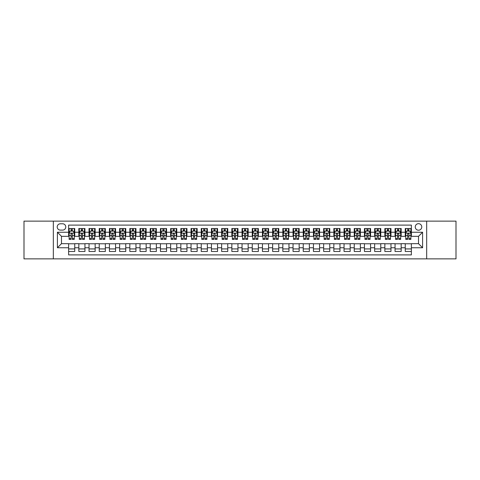 <?xml version="1.0" encoding="UTF-8"?>
<svg xmlns="http://www.w3.org/2000/svg" width="480" height="480" viewBox="0 0 480 480"><rect width="100%" height="100%" fill="white"/><g stroke="black" fill="none" stroke-linecap="round" stroke-linejoin="round"><path stroke-width="0.72" d="M418.512 223.68A3.264 3.264 0 0 0 415.248 226.944A3.264 3.264 0 0 0 418.512 230.208A3.264 3.264 0 0 0 421.776 226.944A3.264 3.264 0 0 0 418.512 223.68M426.672 258.87L456 258.87L456 221.13L426.672 221.13L426.672 258.87L53.328 258.87L53.328 221.13L24 221.13L24 258.87L53.328 258.87M411.372 228.522L405.252 228.522L405.252 232.248L401.172 232.248L401.172 236.328L405.252 236.328L405.252 232.248M401.172 232.248L401.172 228.522L395.052 228.522L395.052 232.248L390.972 232.248L390.972 236.328L395.052 236.328L395.052 232.248M390.972 232.248L390.972 228.522L384.852 228.522L384.852 232.248L380.772 232.248L380.772 236.328L384.852 236.328L384.852 232.248M380.772 232.248L380.772 228.522L374.652 228.522L374.652 232.248L370.572 232.248L370.572 236.328L374.652 236.328L374.652 232.248M370.572 232.248L370.572 228.522L364.446 228.522L364.446 232.248L360.366 232.248L360.366 236.328L364.446 236.328L364.446 232.248M360.366 232.248L360.366 228.522L354.246 228.522L354.246 232.248L350.166 232.248L350.166 236.328L354.246 236.328L354.246 232.248M350.166 232.248L350.166 228.522L344.046 228.522L344.046 232.248L339.966 232.248L339.966 236.328L344.046 236.328L344.046 232.248M339.966 232.248L339.966 228.522L333.846 228.522L333.846 232.248L329.766 232.248L329.766 236.328L333.846 236.328L333.846 232.248M329.766 232.248L329.766 228.522L323.646 228.522L323.646 232.248L319.566 232.248L319.566 236.328L323.646 236.328L323.646 232.248M319.566 232.248L319.566 228.522L313.446 228.522L313.446 232.248L309.366 232.248L309.366 236.328L313.446 236.328L313.446 232.248M309.366 232.248L309.366 228.522L303.246 228.522L303.246 232.248L299.166 232.248L299.166 236.328L303.246 236.328L303.246 232.248M299.166 232.248L299.166 228.522L293.046 228.522L293.046 232.248L288.966 232.248L288.966 236.328L293.046 236.328L293.046 232.248M288.966 232.248L288.966 228.522L282.84 228.522L282.84 232.248L278.76 232.248L278.76 236.328L282.84 236.328L282.84 232.248M278.76 232.248L278.76 228.522L272.64 228.522L272.64 232.248L268.56 232.248L268.56 236.328L272.64 236.328L272.64 232.248M268.56 232.248L268.56 228.522L262.44 228.522L262.44 232.248L258.36 232.248L258.36 236.328L262.44 236.328L262.44 232.248M258.36 232.248L258.36 228.522L252.24 228.522L252.24 232.248L248.16 232.248L248.16 236.328L252.24 236.328L252.24 232.248M248.16 232.248L248.16 228.522L242.04 228.522L242.04 232.248L237.96 232.248L237.96 236.328L242.04 236.328L242.04 232.248M237.96 232.248L237.96 228.522L231.84 228.522L231.84 232.248L227.76 232.248L227.76 236.328L231.84 236.328L231.84 232.248M227.76 232.248L227.76 228.522L221.64 228.522L221.64 232.248L217.56 232.248L217.56 236.328L221.64 236.328L221.64 232.248M217.56 232.248L217.56 228.522L211.44 228.522L211.44 232.248L207.36 232.248L207.36 236.328L211.44 236.328L211.44 232.248M207.36 232.248L207.36 228.522L201.24 228.522L201.24 232.248L197.16 232.248L197.16 236.328L201.24 236.328L201.24 232.248M197.16 232.248L197.16 228.522L191.034 228.522L191.034 232.248L186.954 232.248L186.954 236.328L191.034 236.328L191.034 232.248M186.954 232.248L186.954 228.522L180.834 228.522L180.834 232.248L176.754 232.248L176.754 236.328L180.834 236.328L180.834 232.248M176.754 232.248L176.754 228.522L170.634 228.522L170.634 232.248L166.554 232.248L166.554 236.328L170.634 236.328L170.634 232.248M166.554 232.248L166.554 228.522L160.434 228.522L160.434 232.248L156.354 232.248L156.354 236.328L160.434 236.328L160.434 232.248M156.354 232.248L156.354 228.522L150.234 228.522L150.234 232.248L146.154 232.248L146.154 236.328L150.234 236.328L150.234 232.248M146.154 232.248L146.154 228.522L140.034 228.522L140.034 232.248L135.954 232.248L135.954 236.328L140.034 236.328L140.034 232.248M135.954 232.248L135.954 228.522L129.834 228.522L129.834 232.248L125.754 232.248L125.754 236.328L129.834 236.328L129.834 232.248M125.754 232.248L125.754 228.522L119.634 228.522L119.634 232.248L115.554 232.248L115.554 236.328L119.634 236.328L119.634 232.248M115.554 232.248L115.554 228.522L109.428 228.522L109.428 232.248L105.348 232.248L105.348 236.328L109.428 236.328L109.428 232.248M105.348 232.248L105.348 228.522L99.228 228.522L99.228 232.248L95.148 232.248L95.148 236.328L99.228 236.328L99.228 232.248M95.148 232.248L95.148 228.522L89.028 228.522L89.028 232.248L84.948 232.248L84.948 236.328L89.028 236.328L89.028 232.248M84.948 232.248L84.948 228.522L78.828 228.522L78.828 236.328L74.748 236.328L74.748 228.522L68.628 228.522M68.628 251.478L74.748 251.478L74.748 243.672L78.828 243.672L78.828 251.478L84.948 251.478L84.948 243.672L89.028 243.672L89.028 247.752L84.948 247.752M89.028 247.752L89.028 251.478L95.148 251.478L95.148 243.672L99.228 243.672L99.228 247.752L95.148 247.752M99.228 247.752L99.228 251.478L105.348 251.478L105.348 243.672L109.428 243.672L109.428 247.752L105.348 247.752M109.428 247.752L109.428 251.478L115.554 251.478L115.554 243.672L119.634 243.672L119.634 247.752L115.554 247.752M119.634 247.752L119.634 251.478L125.754 251.478L125.754 243.672L129.834 243.672L129.834 247.752L125.754 247.752M129.834 247.752L129.834 251.478L135.954 251.478L135.954 243.672L140.034 243.672L140.034 247.752L135.954 247.752M140.034 247.752L140.034 251.478L146.154 251.478L146.154 243.672L150.234 243.672L150.234 247.752L146.154 247.752M150.234 247.752L150.234 251.478L156.354 251.478L156.354 243.672L160.434 243.672L160.434 247.752L156.354 247.752M160.434 247.752L160.434 251.478L166.554 251.478L166.554 243.672L170.634 243.672L170.634 247.752L166.554 247.752M170.634 247.752L170.634 251.478L176.754 251.478L176.754 243.672L180.834 243.672L180.834 247.752L176.754 247.752M180.834 247.752L180.834 251.478L186.954 251.478L186.954 243.672L191.034 243.672L191.034 247.752L186.954 247.752M191.034 247.752L191.034 251.478L197.16 251.478L197.16 243.672L201.24 243.672L201.24 247.752L197.16 247.752M201.24 247.752L201.24 251.478L207.36 251.478L207.36 243.672L211.44 243.672L211.44 247.752L207.36 247.752M211.44 247.752L211.44 251.478L217.56 251.478L217.56 243.672L221.64 243.672L221.64 247.752L217.56 247.752M221.64 247.752L221.64 251.478L227.76 251.478L227.76 243.672L231.84 243.672L231.84 247.752L227.76 247.752M231.84 247.752L231.84 251.478L237.96 251.478L237.96 243.672L242.04 243.672L242.04 247.752L237.96 247.752M242.04 247.752L242.04 251.478L248.16 251.478L248.16 243.672L252.24 243.672L252.24 247.752L248.16 247.752M252.24 247.752L252.24 251.478L258.36 251.478L258.36 243.672L262.44 243.672L262.44 247.752L258.36 247.752M262.44 247.752L262.44 251.478L268.56 251.478L268.56 243.672L272.64 243.672L272.64 247.752L268.56 247.752M272.64 247.752L272.64 251.478L278.76 251.478L278.76 243.672L282.84 243.672L282.84 247.752L278.76 247.752M282.84 247.752L282.84 251.478L288.966 251.478L288.966 243.672L293.046 243.672L293.046 247.752L288.966 247.752M293.046 247.752L293.046 251.478L299.166 251.478L299.166 243.672L303.246 243.672L303.246 247.752L299.166 247.752M303.246 247.752L303.246 251.478L309.366 251.478L309.366 243.672L313.446 243.672L313.446 247.752L309.366 247.752M313.446 247.752L313.446 251.478L319.566 251.478L319.566 243.672L323.646 243.672L323.646 247.752L319.566 247.752M323.646 247.752L323.646 251.478L329.766 251.478L329.766 243.672L333.846 243.672L333.846 247.752L329.766 247.752M333.846 247.752L333.846 251.478L339.966 251.478L339.966 243.672L344.046 243.672L344.046 247.752L339.966 247.752M344.046 247.752L344.046 251.478L350.166 251.478L350.166 243.672L354.246 243.672L354.246 247.752L350.166 247.752M354.246 247.752L354.246 251.478L360.366 251.478L360.366 243.672L364.446 243.672L364.446 247.752L360.366 247.752M364.446 247.752L364.446 251.478L370.572 251.478L370.572 243.672L374.652 243.672L374.652 247.752L370.572 247.752M374.652 247.752L374.652 251.478L380.772 251.478L380.772 243.672L384.852 243.672L384.852 247.752L380.772 247.752M384.852 247.752L384.852 251.478L390.972 251.478L390.972 243.672L395.052 243.672L395.052 247.752L390.972 247.752M395.052 247.752L395.052 251.478L401.172 251.478L401.172 243.672L405.252 243.672L405.252 247.752L401.172 247.752M60.366 230.106L62.61 230.106A3.162 3.162 0 0 0 65.772 226.944A3.162 3.162 0 0 0 62.61 223.782L60.366 223.782A3.162 3.162 0 0 0 57.204 226.944A3.162 3.162 0 0 0 60.366 230.106M426.672 221.13L53.328 221.13M411.372 232.248L411.372 225.108L68.628 225.108L68.628 236.328L61.488 236.328L61.488 243.672L68.628 243.672L68.628 254.892L411.372 254.892L411.372 243.672L418.512 243.672L418.512 236.328L411.372 236.328L411.372 232.248L422.592 232.248L422.592 247.752L411.372 247.752M68.628 247.752L57.408 247.752L57.408 232.248L68.628 232.248M405.252 247.752L405.252 251.478L411.372 251.478M68.628 231.072L69.138 231.072M71.076 231.072L72.3 231.072M74.238 231.072L74.748 231.072M68.628 236.226L69.138 236.226M71.076 236.226L72.3 236.226M74.238 236.226L74.748 236.226M68.628 243.774L74.748 243.774M68.628 248.928L74.748 248.928M78.828 236.226L79.338 236.226M81.276 236.226L82.5 236.226M84.438 236.226L84.948 236.226M78.828 231.072L79.338 231.072M81.276 231.072L82.5 231.072M84.438 231.072L84.948 231.072M78.828 243.774L84.948 243.774M78.828 248.928L84.948 248.928M89.028 243.774L95.148 243.774M89.028 248.928L95.148 248.928M89.028 231.072L89.538 231.072M91.476 231.072L92.7 231.072M94.638 231.072L95.148 231.072M89.028 236.226L89.538 236.226M91.476 236.226L92.7 236.226M94.638 236.226L95.148 236.226M99.228 243.774L105.348 243.774M99.228 248.928L105.348 248.928M99.228 231.072L99.738 231.072M101.676 231.072L102.9 231.072M104.838 231.072L105.348 231.072M99.228 236.226L99.738 236.226M101.676 236.226L102.9 236.226M104.838 236.226L105.348 236.226M109.428 243.774L115.554 243.774M109.428 248.928L115.554 248.928M109.428 231.072L109.938 231.072M111.882 231.072L113.106 231.072M115.044 231.072L115.554 231.072M109.428 236.226L109.938 236.226M111.882 236.226L113.106 236.226M115.044 236.226L115.554 236.226M119.634 243.774L125.754 243.774M119.634 248.928L125.754 248.928M119.634 231.072L120.144 231.072M122.082 231.072L123.306 231.072M125.244 231.072L125.754 231.072M119.634 236.226L120.144 236.226M122.082 236.226L123.306 236.226M125.244 236.226L125.754 236.226M129.834 243.774L135.954 243.774M129.834 248.928L135.954 248.928M129.834 231.072L130.344 231.072M132.282 231.072L133.506 231.072M135.444 231.072L135.954 231.072M129.834 236.226L130.344 236.226M132.282 236.226L133.506 236.226M135.444 236.226L135.954 236.226M140.034 243.774L146.154 243.774M140.034 248.928L146.154 248.928M140.034 231.072L140.544 231.072M142.482 231.072L143.706 231.072M145.644 231.072L146.154 231.072M140.034 236.226L140.544 236.226M142.482 236.226L143.706 236.226M145.644 236.226L146.154 236.226M150.234 243.774L156.354 243.774M150.234 248.928L156.354 248.928M150.234 231.072L150.744 231.072M152.682 231.072L153.906 231.072M155.844 231.072L156.354 231.072M150.234 236.226L150.744 236.226M152.682 236.226L153.906 236.226M155.844 236.226L156.354 236.226M160.434 243.774L166.554 243.774M160.434 248.928L166.554 248.928M160.434 231.072L160.944 231.072M162.882 231.072L164.106 231.072M166.044 231.072L166.554 231.072M160.434 236.226L160.944 236.226M162.882 236.226L164.106 236.226M166.044 236.226L166.554 236.226M170.634 243.774L176.754 243.774M170.634 248.928L176.754 248.928M170.634 231.072L171.144 231.072M173.082 231.072L174.306 231.072M176.244 231.072L176.754 231.072M170.634 236.226L171.144 236.226M173.082 236.226L174.306 236.226M176.244 236.226L176.754 236.226M180.834 243.774L186.954 243.774M180.834 248.928L186.954 248.928M180.834 231.072L181.344 231.072M183.282 231.072L184.506 231.072M186.444 231.072L186.954 231.072M180.834 236.226L181.344 236.226M183.282 236.226L184.506 236.226M186.444 236.226L186.954 236.226M191.034 243.774L197.16 243.774M191.034 248.928L197.16 248.928M191.034 231.072L191.544 231.072M193.482 231.072L194.706 231.072M196.644 231.072L197.16 231.072M191.034 236.226L191.544 236.226M193.482 236.226L194.706 236.226M196.644 236.226L197.16 236.226M201.24 243.774L207.36 243.774M201.24 248.928L207.36 248.928M201.24 231.072L201.75 231.072M203.688 231.072L204.912 231.072M206.85 231.072L207.36 231.072M201.24 236.226L201.75 236.226M203.688 236.226L204.912 236.226M206.85 236.226L207.36 236.226M211.44 243.774L217.56 243.774M211.44 248.928L217.56 248.928M211.44 231.072L211.95 231.072M213.888 231.072L215.112 231.072M217.05 231.072L217.56 231.072M211.44 236.226L211.95 236.226M213.888 236.226L215.112 236.226M217.05 236.226L217.56 236.226M221.64 243.774L227.76 243.774M221.64 248.928L227.76 248.928M221.64 231.072L222.15 231.072M224.088 231.072L225.312 231.072M227.25 231.072L227.76 231.072M221.64 236.226L222.15 236.226M224.088 236.226L225.312 236.226M227.25 236.226L227.76 236.226M231.84 243.774L237.96 243.774M231.84 248.928L237.96 248.928M231.84 231.072L232.35 231.072M234.288 231.072L235.512 231.072M237.45 231.072L237.96 231.072M231.84 236.226L232.35 236.226M234.288 236.226L235.512 236.226M237.45 236.226L237.96 236.226M242.04 243.774L248.16 243.774M242.04 248.928L248.16 248.928M242.04 231.072L242.55 231.072M244.488 231.072L245.712 231.072M247.65 231.072L248.16 231.072M242.04 236.226L242.55 236.226M244.488 236.226L245.712 236.226M247.65 236.226L248.16 236.226M252.24 243.774L258.36 243.774M252.24 248.928L258.36 248.928M252.24 231.072L252.75 231.072M254.688 231.072L255.912 231.072M257.85 231.072L258.36 231.072M252.24 236.226L252.75 236.226M254.688 236.226L255.912 236.226M257.85 236.226L258.36 236.226M262.44 243.774L268.56 243.774M262.44 248.928L268.56 248.928M262.44 231.072L262.95 231.072M264.888 231.072L266.112 231.072M268.05 231.072L268.56 231.072M262.44 236.226L262.95 236.226M264.888 236.226L266.112 236.226M268.05 236.226L268.56 236.226M272.64 243.774L278.76 243.774M272.64 248.928L278.76 248.928M272.64 231.072L273.15 231.072M275.088 231.072L276.312 231.072M278.25 231.072L278.76 231.072M272.64 236.226L273.15 236.226M275.088 236.226L276.312 236.226M278.25 236.226L278.76 236.226M282.84 243.774L288.966 243.774M282.84 248.928L288.966 248.928M282.84 231.072L283.356 231.072M285.294 231.072L286.518 231.072M288.456 231.072L288.966 231.072M282.84 236.226L283.356 236.226M285.294 236.226L286.518 236.226M288.456 236.226L288.966 236.226M293.046 243.774L299.166 243.774M293.046 248.928L299.166 248.928M293.046 231.072L293.556 231.072M295.494 231.072L296.718 231.072M298.656 231.072L299.166 231.072M293.046 236.226L293.556 236.226M295.494 236.226L296.718 236.226M298.656 236.226L299.166 236.226M303.246 243.774L309.366 243.774M303.246 248.928L309.366 248.928M303.246 231.072L303.756 231.072M305.694 231.072L306.918 231.072M308.856 231.072L309.366 231.072M303.246 236.226L303.756 236.226M305.694 236.226L306.918 236.226M308.856 236.226L309.366 236.226M313.446 243.774L319.566 243.774M313.446 248.928L319.566 248.928M313.446 231.072L313.956 231.072M315.894 231.072L317.118 231.072M319.056 231.072L319.566 231.072M313.446 236.226L313.956 236.226M315.894 236.226L317.118 236.226M319.056 236.226L319.566 236.226M323.646 243.774L329.766 243.774M323.646 248.928L329.766 248.928M323.646 231.072L324.156 231.072M326.094 231.072L327.318 231.072M329.256 231.072L329.766 231.072M323.646 236.226L324.156 236.226M326.094 236.226L327.318 236.226M329.256 236.226L329.766 236.226M333.846 243.774L339.966 243.774M333.846 248.928L339.966 248.928M333.846 231.072L334.356 231.072M336.294 231.072L337.518 231.072M339.456 231.072L339.966 231.072M333.846 236.226L334.356 236.226M336.294 236.226L337.518 236.226M339.456 236.226L339.966 236.226M344.046 243.774L350.166 243.774M344.046 248.928L350.166 248.928M344.046 231.072L344.556 231.072M346.494 231.072L347.718 231.072M349.656 231.072L350.166 231.072M344.046 236.226L344.556 236.226M346.494 236.226L347.718 236.226M349.656 236.226L350.166 236.226M354.246 243.774L360.366 243.774M354.246 248.928L360.366 248.928M354.246 231.072L354.756 231.072M356.694 231.072L357.918 231.072M359.856 231.072L360.366 231.072M354.246 236.226L354.756 236.226M356.694 236.226L357.918 236.226M359.856 236.226L360.366 236.226M364.446 243.774L370.572 243.774M364.446 248.928L370.572 248.928M364.446 231.072L364.956 231.072M366.894 231.072L368.118 231.072M370.062 231.072L370.572 231.072M364.446 236.226L364.956 236.226M366.894 236.226L368.118 236.226M370.062 236.226L370.572 236.226M374.652 243.774L380.772 243.774M374.652 248.928L380.772 248.928M374.652 231.072L375.162 231.072M377.1 231.072L378.324 231.072M380.262 231.072L380.772 231.072M374.652 236.226L375.162 236.226M377.1 236.226L378.324 236.226M380.262 236.226L380.772 236.226M384.852 243.774L390.972 243.774M384.852 248.928L390.972 248.928M384.852 231.072L385.362 231.072M387.3 231.072L388.524 231.072M390.462 231.072L390.972 231.072M384.852 236.226L385.362 236.226M387.3 236.226L388.524 236.226M390.462 236.226L390.972 236.226M395.052 243.774L401.172 243.774M395.052 248.928L401.172 248.928M395.052 231.072L395.562 231.072M397.5 231.072L398.724 231.072M400.662 231.072L401.172 231.072M395.052 236.226L395.562 236.226M397.5 236.226L398.724 236.226M400.662 236.226L401.172 236.226M405.252 243.774L411.372 243.774M405.252 248.928L411.372 248.928M405.252 231.072L405.762 231.072M407.7 231.072L408.924 231.072M410.862 231.072L411.372 231.072M405.252 236.226L405.762 236.226M407.7 236.226L408.924 236.226M410.862 236.226L411.372 236.226M61.488 236.328L57.408 232.248M61.488 243.672L57.408 247.752M422.592 232.248L418.512 236.328M422.592 247.752L418.512 243.672M72.3 229.848L71.076 229.848M74.238 238.554L72.3 238.554L72.3 239.388L74.238 239.388L74.238 233.166L73.218 231.126L70.158 231.126L69.138 233.166L69.138 239.388L71.076 239.388L71.076 238.554L69.138 238.554M69.138 233.166L69.138 228.522M74.238 233.166L74.238 228.522M71.076 231.126L71.076 228.522M72.3 228.522L72.3 231.126M72.3 238.554L72.3 233.928C71.892 233.142 71.484 233.142 71.076 233.928L71.076 238.554M82.5 229.848L81.276 229.848M84.438 238.554L82.5 238.554L82.5 239.388L84.438 239.388L84.438 233.166L83.418 231.126L80.358 231.126L79.338 233.166L79.338 239.388L81.276 239.388L81.276 238.554L79.338 238.554M79.338 233.166L79.338 228.522M84.438 233.166L84.438 228.522M81.276 231.126L81.276 228.522M82.5 228.522L82.5 231.126M82.5 238.554L82.5 233.928C82.092 233.142 81.684 233.142 81.276 233.928L81.276 238.554M92.7 229.848L91.476 229.848M94.638 238.554L92.7 238.554L92.7 239.388L94.638 239.388L94.638 233.166L93.618 231.126L90.558 231.126L89.538 233.166L89.538 239.388L91.476 239.388L91.476 238.554L89.538 238.554M89.538 233.166L89.538 228.522M94.638 233.166L94.638 228.522M91.476 231.126L91.476 228.522M92.7 228.522L92.7 231.126M92.7 238.554L92.7 233.928C92.292 233.142 91.884 233.142 91.476 233.928L91.476 238.554M102.9 229.848L101.676 229.848M104.838 238.554L102.9 238.554L102.9 239.388L104.838 239.388L104.838 233.166L103.818 231.126L100.758 231.126L99.738 233.166L99.738 239.388L101.676 239.388L101.676 238.554L99.738 238.554M99.738 233.166L99.738 228.522M104.838 233.166L104.838 228.522M101.676 231.126L101.676 228.522M102.9 228.522L102.9 231.126M102.9 238.554L102.9 233.928C102.498 233.142 102.084 233.142 101.676 233.928L101.676 238.554M113.106 229.848L111.882 229.848M115.044 238.554L113.106 238.554L113.106 239.388L115.044 239.388L115.044 233.166L114.024 231.126L110.964 231.126L109.938 233.166L109.938 239.388L111.882 239.388L111.882 238.554L109.938 238.554M109.938 233.166L109.938 228.522M115.044 233.166L115.044 228.522M111.882 231.126L111.882 228.522M113.106 228.522L113.106 231.126M113.106 238.554L113.106 233.928C112.698 233.142 112.29 233.142 111.882 233.928L111.882 238.554M123.306 229.848L122.082 229.848M125.244 238.554L123.306 238.554L123.306 239.388L125.244 239.388L125.244 233.166L124.224 231.126L121.164 231.126L120.144 233.166L120.144 239.388L122.082 239.388L122.082 238.554L120.144 238.554M120.144 233.166L120.144 228.522M125.244 233.166L125.244 228.522M122.082 231.126L122.082 228.522M123.306 228.522L123.306 231.126M123.306 238.554L123.306 233.928C122.898 233.142 122.49 233.142 122.082 233.928L122.082 238.554M133.506 229.848L132.282 229.848M135.444 238.554L133.506 238.554L133.506 239.388L135.444 239.388L135.444 233.166L134.424 231.126L131.364 231.126L130.344 233.166L130.344 239.388L132.282 239.388L132.282 238.554L130.344 238.554M130.344 233.166L130.344 228.522M135.444 233.166L135.444 228.522M132.282 231.126L132.282 228.522M133.506 228.522L133.506 231.126M133.506 238.554L133.506 233.928C133.098 233.142 132.69 233.142 132.282 233.928L132.282 238.554M143.706 229.848L142.482 229.848M145.644 238.554L143.706 238.554L143.706 239.388L145.644 239.388L145.644 233.166L144.624 231.126L141.564 231.126L140.544 233.166L140.544 239.388L142.482 239.388L142.482 238.554L140.544 238.554M140.544 233.166L140.544 228.522M145.644 233.166L145.644 228.522M142.482 231.126L142.482 228.522M143.706 228.522L143.706 231.126M143.706 238.554L143.706 233.928C143.298 233.142 142.89 233.142 142.482 233.928L142.482 238.554M153.906 229.848L152.682 229.848M155.844 238.554L153.906 238.554L153.906 239.388L155.844 239.388L155.844 233.166L154.824 231.126L151.764 231.126L150.744 233.166L150.744 239.388L152.682 239.388L152.682 238.554L150.744 238.554M150.744 233.166L150.744 228.522M155.844 233.166L155.844 228.522M152.682 231.126L152.682 228.522M153.906 228.522L153.906 231.126M153.906 238.554L153.906 233.928C153.498 233.142 153.09 233.142 152.682 233.928L152.682 238.554M164.106 229.848L162.882 229.848M166.044 238.554L164.106 238.554L164.106 239.388L166.044 239.388L166.044 233.166L165.024 231.126L161.964 231.126L160.944 233.166L160.944 239.388L162.882 239.388L162.882 238.554L160.944 238.554M160.944 233.166L160.944 228.522M166.044 233.166L166.044 228.522M162.882 231.126L162.882 228.522M164.106 228.522L164.106 231.126M164.106 238.554L164.106 233.928C163.698 233.142 163.29 233.142 162.882 233.928L162.882 238.554M174.306 229.848L173.082 229.848M176.244 238.554L174.306 238.554L174.306 239.388L176.244 239.388L176.244 233.166L175.224 231.126L172.164 231.126L171.144 233.166L171.144 239.388L173.082 239.388L173.082 238.554L171.144 238.554M171.144 233.166L171.144 228.522M176.244 233.166L176.244 228.522M173.082 231.126L173.082 228.522M174.306 228.522L174.306 231.126M174.306 238.554L174.306 233.928C173.898 233.142 173.49 233.142 173.082 233.928L173.082 238.554M184.506 229.848L183.282 229.848M186.444 238.554L184.506 238.554L184.506 239.388L186.444 239.388L186.444 233.166L185.424 231.126L182.364 231.126L181.344 233.166L181.344 239.388L183.282 239.388L183.282 238.554L181.344 238.554M181.344 233.166L181.344 228.522M186.444 233.166L186.444 228.522M183.282 231.126L183.282 228.522M184.506 228.522L184.506 231.126M184.506 238.554L184.506 233.928C184.098 233.142 183.69 233.142 183.282 233.928L183.282 238.554M194.706 229.848L193.482 229.848M196.644 238.554L194.706 238.554L194.706 239.388L196.644 239.388L196.644 233.166L195.624 231.126L192.564 231.126L191.544 233.166L191.544 239.388L193.482 239.388L193.482 238.554L191.544 238.554M191.544 233.166L191.544 228.522M196.644 233.166L196.644 228.522M193.482 231.126L193.482 228.522M194.706 228.522L194.706 231.126M194.706 238.554L194.706 233.928C194.304 233.142 193.896 233.142 193.482 233.928L193.482 238.554M204.912 229.848L203.688 229.848M206.85 238.554L204.912 238.554L204.912 239.388L206.85 239.388L206.85 233.166L205.83 231.126L202.77 231.126L201.75 233.166L201.75 239.388L203.688 239.388L203.688 238.554L201.75 238.554M201.75 233.166L201.75 228.522M206.85 233.166L206.85 228.522M203.688 231.126L203.688 228.522M204.912 228.522L204.912 231.126M204.912 238.554L204.912 233.928C204.504 233.142 204.096 233.142 203.688 233.928L203.688 238.554M215.112 229.848L213.888 229.848M217.05 238.554L215.112 238.554L215.112 239.388L217.05 239.388L217.05 233.166L216.03 231.126L212.97 231.126L211.95 233.166L211.95 239.388L213.888 239.388L213.888 238.554L211.95 238.554M211.95 233.166L211.95 228.522M217.05 233.166L217.05 228.522M213.888 231.126L213.888 228.522M215.112 228.522L215.112 231.126M215.112 238.554L215.112 233.928C214.704 233.142 214.296 233.142 213.888 233.928L213.888 238.554M225.312 229.848L224.088 229.848M227.25 238.554L225.312 238.554L225.312 239.388L227.25 239.388L227.25 233.166L226.23 231.126L223.17 231.126L222.15 233.166L222.15 239.388L224.088 239.388L224.088 238.554L222.15 238.554M222.15 233.166L222.15 228.522M227.25 233.166L227.25 228.522M224.088 231.126L224.088 228.522M225.312 228.522L225.312 231.126M225.312 238.554L225.312 233.928C224.904 233.142 224.496 233.142 224.088 233.928L224.088 238.554M235.512 229.848L234.288 229.848M237.45 238.554L235.512 238.554L235.512 239.388L237.45 239.388L237.45 233.166L236.43 231.126L233.37 231.126L232.35 233.166L232.35 239.388L234.288 239.388L234.288 238.554L232.35 238.554M232.35 233.166L232.35 228.522M237.45 233.166L237.45 228.522M234.288 231.126L234.288 228.522M235.512 228.522L235.512 231.126M235.512 238.554L235.512 233.928C235.104 233.142 234.696 233.142 234.288 233.928L234.288 238.554M245.712 229.848L244.488 229.848M247.65 238.554L245.712 238.554L245.712 239.388L247.65 239.388L247.65 233.166L246.63 231.126L243.57 231.126L242.55 233.166L242.55 239.388L244.488 239.388L244.488 238.554L242.55 238.554M242.55 233.166L242.55 228.522M247.65 233.166L247.65 228.522M244.488 231.126L244.488 228.522M245.712 228.522L245.712 231.126M245.712 238.554L245.712 233.928C245.304 233.142 244.896 233.142 244.488 233.928L244.488 238.554M255.912 229.848L254.688 229.848M257.85 238.554L255.912 238.554L255.912 239.388L257.85 239.388L257.85 233.166L256.83 231.126L253.77 231.126L252.75 233.166L252.75 239.388L254.688 239.388L254.688 238.554L252.75 238.554M252.75 233.166L252.75 228.522M257.85 233.166L257.85 228.522M254.688 231.126L254.688 228.522M255.912 228.522L255.912 231.126M255.912 238.554L255.912 233.928C255.504 233.142 255.096 233.142 254.688 233.928L254.688 238.554M266.112 229.848L264.888 229.848M268.05 238.554L266.112 238.554L266.112 239.388L268.05 239.388L268.05 233.166L267.03 231.126L263.97 231.126L262.95 233.166L262.95 239.388L264.888 239.388L264.888 238.554L262.95 238.554M262.95 233.166L262.95 228.522M268.05 233.166L268.05 228.522M264.888 231.126L264.888 228.522M266.112 228.522L266.112 231.126M266.112 238.554L266.112 233.928C265.704 233.142 265.296 233.142 264.888 233.928L264.888 238.554M276.312 229.848L275.088 229.848M278.25 238.554L276.312 238.554L276.312 239.388L278.25 239.388L278.25 233.166L277.23 231.126L274.17 231.126L273.15 233.166L273.15 239.388L275.088 239.388L275.088 238.554L273.15 238.554M273.15 233.166L273.15 228.522M278.25 233.166L278.25 228.522M275.088 231.126L275.088 228.522M276.312 228.522L276.312 231.126M276.312 238.554L276.312 233.928C275.91 233.142 275.502 233.142 275.088 233.928L275.088 238.554M286.518 229.848L285.294 229.848M288.456 238.554L286.518 238.554L286.518 239.388L288.456 239.388L288.456 233.166L287.436 231.126L284.376 231.126L283.356 233.166L283.356 239.388L285.294 239.388L285.294 238.554L283.356 238.554M283.356 233.166L283.356 228.522M288.456 233.166L288.456 228.522M285.294 231.126L285.294 228.522M286.518 228.522L286.518 231.126M286.518 238.554L286.518 233.928C286.11 233.142 285.702 233.142 285.294 233.928L285.294 238.554M296.718 229.848L295.494 229.848M298.656 238.554L296.718 238.554L296.718 239.388L298.656 239.388L298.656 233.166L297.636 231.126L294.576 231.126L293.556 233.166L293.556 239.388L295.494 239.388L295.494 238.554L293.556 238.554M293.556 233.166L293.556 228.522M298.656 233.166L298.656 228.522M295.494 231.126L295.494 228.522M296.718 228.522L296.718 231.126M296.718 238.554L296.718 233.928C296.31 233.142 295.902 233.142 295.494 233.928L295.494 238.554M306.918 229.848L305.694 229.848M308.856 238.554L306.918 238.554L306.918 239.388L308.856 239.388L308.856 233.166L307.836 231.126L304.776 231.126L303.756 233.166L303.756 239.388L305.694 239.388L305.694 238.554L303.756 238.554M303.756 233.166L303.756 228.522M308.856 233.166L308.856 228.522M305.694 231.126L305.694 228.522M306.918 228.522L306.918 231.126M306.918 238.554L306.918 233.928C306.51 233.142 306.102 233.142 305.694 233.928L305.694 238.554M317.118 229.848L315.894 229.848M319.056 238.554L317.118 238.554L317.118 239.388L319.056 239.388L319.056 233.166L318.036 231.126L314.976 231.126L313.956 233.166L313.956 239.388L315.894 239.388L315.894 238.554L313.956 238.554M313.956 233.166L313.956 228.522M319.056 233.166L319.056 228.522M315.894 231.126L315.894 228.522M317.118 228.522L317.118 231.126M317.118 238.554L317.118 233.928C316.71 233.142 316.302 233.142 315.894 233.928L315.894 238.554M327.318 229.848L326.094 229.848M329.256 238.554L327.318 238.554L327.318 239.388L329.256 239.388L329.256 233.166L328.236 231.126L325.176 231.126L324.156 233.166L324.156 239.388L326.094 239.388L326.094 238.554L324.156 238.554M324.156 233.166L324.156 228.522M329.256 233.166L329.256 228.522M326.094 231.126L326.094 228.522M327.318 228.522L327.318 231.126M327.318 238.554L327.318 233.928C326.91 233.142 326.502 233.142 326.094 233.928L326.094 238.554M337.518 229.848L336.294 229.848M339.456 238.554L337.518 238.554L337.518 239.388L339.456 239.388L339.456 233.166L338.436 231.126L335.376 231.126L334.356 233.166L334.356 239.388L336.294 239.388L336.294 238.554L334.356 238.554M334.356 233.166L334.356 228.522M339.456 233.166L339.456 228.522M336.294 231.126L336.294 228.522M337.518 228.522L337.518 231.126M337.518 238.554L337.518 233.928C337.11 233.142 336.702 233.142 336.294 233.928L336.294 238.554M347.718 229.848L346.494 229.848M349.656 238.554L347.718 238.554L347.718 239.388L349.656 239.388L349.656 233.166L348.636 231.126L345.576 231.126L344.556 233.166L344.556 239.388L346.494 239.388L346.494 238.554L344.556 238.554M344.556 233.166L344.556 228.522M349.656 233.166L349.656 228.522M346.494 231.126L346.494 228.522M347.718 228.522L347.718 231.126M347.718 238.554L347.718 233.928C347.31 233.142 346.902 233.142 346.494 233.928L346.494 238.554M357.918 229.848L356.694 229.848M359.856 238.554L357.918 238.554L357.918 239.388L359.856 239.388L359.856 233.166L358.836 231.126L355.776 231.126L354.756 233.166L354.756 239.388L356.694 239.388L356.694 238.554L354.756 238.554M354.756 233.166L354.756 228.522M359.856 233.166L359.856 228.522M356.694 231.126L356.694 228.522M357.918 228.522L357.918 231.126M357.918 238.554L357.918 233.928C357.51 233.142 357.102 233.142 356.694 233.928L356.694 238.554M368.118 229.848L366.894 229.848M370.062 238.554L368.118 238.554L368.118 239.388L370.062 239.388L370.062 233.166L369.036 231.126L365.976 231.126L364.956 233.166L364.956 239.388L366.894 239.388L366.894 238.554L364.956 238.554M364.956 233.166L364.956 228.522M370.062 233.166L370.062 228.522M366.894 231.126L366.894 228.522M368.118 228.522L368.118 231.126M368.118 238.554L368.118 233.928C367.716 233.142 367.308 233.142 366.894 233.928L366.894 238.554M378.324 229.848L377.1 229.848M380.262 238.554L378.324 238.554L378.324 239.388L380.262 239.388L380.262 233.166L379.242 231.126L376.182 231.126L375.162 233.166L375.162 239.388L377.1 239.388L377.1 238.554L375.162 238.554M375.162 233.166L375.162 228.522M380.262 233.166L380.262 228.522M377.1 231.126L377.1 228.522M378.324 228.522L378.324 231.126M378.324 238.554L378.324 233.928C377.916 233.142 377.508 233.142 377.1 233.928L377.1 238.554M388.524 229.848L387.3 229.848M390.462 238.554L388.524 238.554L388.524 239.388L390.462 239.388L390.462 233.166L389.442 231.126L386.382 231.126L385.362 233.166L385.362 239.388L387.3 239.388L387.3 238.554L385.362 238.554M385.362 233.166L385.362 228.522M390.462 233.166L390.462 228.522M387.3 231.126L387.3 228.522M388.524 228.522L388.524 231.126M388.524 238.554L388.524 233.928C388.116 233.142 387.708 233.142 387.3 233.928L387.3 238.554M398.724 229.848L397.5 229.848M400.662 238.554L398.724 238.554L398.724 239.388L400.662 239.388L400.662 233.166L399.642 231.126L396.582 231.126L395.562 233.166L395.562 239.388L397.5 239.388L397.5 238.554L395.562 238.554M395.562 233.166L395.562 228.522M400.662 233.166L400.662 228.522M397.5 231.126L397.5 228.522M398.724 228.522L398.724 231.126M398.724 238.554L398.724 233.928C398.316 233.142 397.908 233.142 397.5 233.928L397.5 238.554M408.924 229.848L407.7 229.848M410.862 238.554L408.924 238.554L408.924 239.388L410.862 239.388L410.862 233.166L409.842 231.126L406.782 231.126L405.762 233.166L405.762 239.388L407.7 239.388L407.7 238.554L405.762 238.554M405.762 233.166L405.762 228.522M410.862 233.166L410.862 228.522M407.7 231.126L407.7 228.522M408.924 228.522L408.924 231.126M408.924 238.554L408.924 233.928C408.516 233.142 408.108 233.142 407.7 233.928L407.7 238.554M78.828 247.752L74.748 247.752M78.828 232.248L74.748 232.248M74.214 233.112L69.162 233.112M69.138 231.684L69.876 231.684M73.5 231.684L74.238 231.684M71.076 235.53L69.138 235.53M74.238 235.53L72.3 235.53M72.3 230.502L71.076 230.502M84.414 233.112L79.362 233.112M79.338 231.684L80.076 231.684M83.7 231.684L84.438 231.684M81.276 235.53L79.338 235.53M84.438 235.53L82.5 235.53M82.5 230.502L81.276 230.502M94.614 233.112L89.568 233.112M89.538 231.684L90.276 231.684M93.9 231.684L94.638 231.684M91.476 235.53L89.538 235.53M94.638 235.53L92.7 235.53M92.7 230.502L91.476 230.502M104.814 233.112L99.768 233.112M99.738 231.684L100.482 231.684M104.1 231.684L104.838 231.684M101.676 235.53L99.738 235.53M104.838 235.53L102.9 235.53M102.9 230.502L101.676 230.502M115.014 233.112L109.968 233.112M109.938 231.684L110.682 231.684M114.3 231.684L115.044 231.684M111.882 235.53L109.938 235.53M115.044 235.53L113.106 235.53M113.106 230.502L111.882 230.502M125.214 233.112L120.168 233.112M120.144 231.684L120.882 231.684M124.5 231.684L125.244 231.684M122.082 235.53L120.144 235.53M125.244 235.53L123.306 235.53M123.306 230.502L122.082 230.502M135.42 233.112L130.368 233.112M130.344 231.684L131.082 231.684M134.706 231.684L135.444 231.684M132.282 235.53L130.344 235.53M135.444 235.53L133.506 235.53M133.506 230.502L132.282 230.502M145.62 233.112L140.568 233.112M140.544 231.684L141.282 231.684M144.906 231.684L145.644 231.684M142.482 235.53L140.544 235.53M145.644 235.53L143.706 235.53M143.706 230.502L142.482 230.502M155.82 233.112L150.768 233.112M150.744 231.684L151.482 231.684M155.106 231.684L155.844 231.684M152.682 235.53L150.744 235.53M155.844 235.53L153.906 235.53M153.906 230.502L152.682 230.502M166.02 233.112L160.968 233.112M160.944 231.684L161.682 231.684M165.306 231.684L166.044 231.684M162.882 235.53L160.944 235.53M166.044 235.53L164.106 235.53M164.106 230.502L162.882 230.502M176.22 233.112L171.168 233.112M171.144 231.684L171.882 231.684M175.506 231.684L176.244 231.684M173.082 235.53L171.144 235.53M176.244 235.53L174.306 235.53M174.306 230.502L173.082 230.502M186.42 233.112L181.374 233.112M181.344 231.684L182.088 231.684M185.706 231.684L186.444 231.684M183.282 235.53L181.344 235.53M186.444 235.53L184.506 235.53M184.506 230.502L183.282 230.502M196.62 233.112L191.574 233.112M191.544 231.684L192.288 231.684M195.906 231.684L196.644 231.684M193.482 235.53L191.544 235.53M196.644 235.53L194.706 235.53M194.706 230.502L193.482 230.502M206.82 233.112L201.774 233.112M201.75 231.684L202.488 231.684M206.106 231.684L206.85 231.684M203.688 235.53L201.75 235.53M206.85 235.53L204.912 235.53M204.912 230.502L203.688 230.502M217.02 233.112L211.974 233.112M211.95 231.684L212.688 231.684M216.306 231.684L217.05 231.684M213.888 235.53L211.95 235.53M217.05 235.53L215.112 235.53M215.112 230.502L213.888 230.502M227.226 233.112L222.174 233.112M222.15 231.684L222.888 231.684M226.512 231.684L227.25 231.684M224.088 235.53L222.15 235.53M227.25 235.53L225.312 235.53M225.312 230.502L224.088 230.502M237.426 233.112L232.374 233.112M232.35 231.684L233.088 231.684M236.712 231.684L237.45 231.684M234.288 235.53L232.35 235.53M237.45 235.53L235.512 235.53M235.512 230.502L234.288 230.502M247.626 233.112L242.574 233.112M242.55 231.684L243.288 231.684M246.912 231.684L247.65 231.684M244.488 235.53L242.55 235.53M247.65 235.53L245.712 235.53M245.712 230.502L244.488 230.502M257.826 233.112L252.774 233.112M252.75 231.684L253.488 231.684M257.112 231.684L257.85 231.684M254.688 235.53L252.75 235.53M257.85 235.53L255.912 235.53M255.912 230.502L254.688 230.502M268.026 233.112L262.98 233.112M262.95 231.684L263.694 231.684M267.312 231.684L268.05 231.684M264.888 235.53L262.95 235.53M268.05 235.53L266.112 235.53M266.112 230.502L264.888 230.502M278.226 233.112L273.18 233.112M273.15 231.684L273.894 231.684M277.512 231.684L278.25 231.684M275.088 235.53L273.15 235.53M278.25 235.53L276.312 235.53M276.312 230.502L275.088 230.502M288.426 233.112L283.38 233.112M283.356 231.684L284.094 231.684M287.712 231.684L288.456 231.684M285.294 235.53L283.356 235.53M288.456 235.53L286.518 235.53M286.518 230.502L285.294 230.502M298.626 233.112L293.58 233.112M293.556 231.684L294.294 231.684M297.912 231.684L298.656 231.684M295.494 235.53L293.556 235.53M298.656 235.53L296.718 235.53M296.718 230.502L295.494 230.502M308.832 233.112L303.78 233.112M303.756 231.684L304.494 231.684M308.118 231.684L308.856 231.684M305.694 235.53L303.756 235.53M308.856 235.53L306.918 235.53M306.918 230.502L305.694 230.502M319.032 233.112L313.98 233.112M313.956 231.684L314.694 231.684M318.318 231.684L319.056 231.684M315.894 235.53L313.956 235.53M319.056 235.53L317.118 235.53M317.118 230.502L315.894 230.502M329.232 233.112L324.18 233.112M324.156 231.684L324.894 231.684M328.518 231.684L329.256 231.684M326.094 235.53L324.156 235.53M329.256 235.53L327.318 235.53M327.318 230.502L326.094 230.502M339.432 233.112L334.38 233.112M334.356 231.684L335.094 231.684M338.718 231.684L339.456 231.684M336.294 235.53L334.356 235.53M339.456 235.53L337.518 235.53M337.518 230.502L336.294 230.502M349.632 233.112L344.58 233.112M344.556 231.684L345.294 231.684M348.918 231.684L349.656 231.684M346.494 235.53L344.556 235.53M349.656 235.53L347.718 235.53M347.718 230.502L346.494 230.502M359.832 233.112L354.786 233.112M354.756 231.684L355.5 231.684M359.118 231.684L359.856 231.684M356.694 235.53L354.756 235.53M359.856 235.53L357.918 235.53M357.918 230.502L356.694 230.502M370.032 233.112L364.986 233.112M364.956 231.684L365.7 231.684M369.318 231.684L370.062 231.684M366.894 235.53L364.956 235.53M370.062 235.53L368.118 235.53M368.118 230.502L366.894 230.502M380.232 233.112L375.186 233.112M375.162 231.684L375.9 231.684M379.518 231.684L380.262 231.684M377.1 235.53L375.162 235.53M380.262 235.53L378.324 235.53M378.324 230.502L377.1 230.502M390.432 233.112L385.386 233.112M385.362 231.684L386.1 231.684M389.724 231.684L390.462 231.684M387.3 235.53L385.362 235.53M390.462 235.53L388.524 235.53M388.524 230.502L387.3 230.502M400.638 233.112L395.586 233.112M395.562 231.684L396.3 231.684M399.924 231.684L400.662 231.684M397.5 235.53L395.562 235.53M400.662 235.53L398.724 235.53M398.724 230.502L397.5 230.502M410.838 233.112L405.786 233.112M405.762 231.684L406.5 231.684M410.124 231.684L410.862 231.684M407.7 235.53L405.762 235.53M410.862 235.53L408.924 235.53M408.924 230.502L407.7 230.502"/></g></svg>
